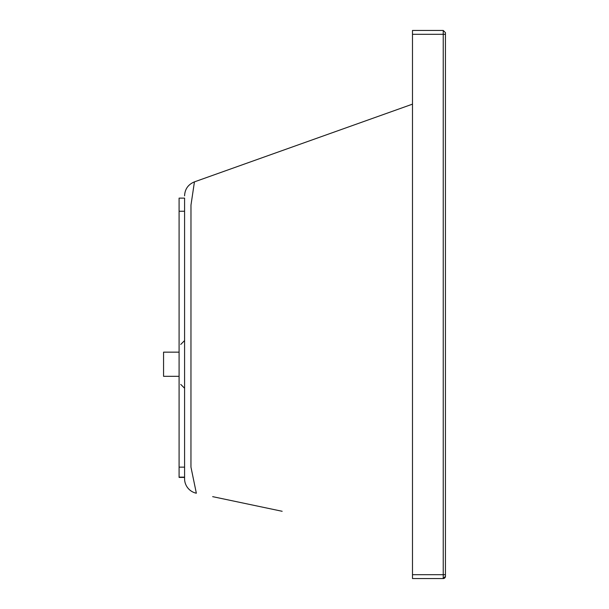 <?xml version="1.0" encoding="UTF-8"?>
<svg xmlns="http://www.w3.org/2000/svg" width="609" height="609" viewBox="0 0 609 609"><rect width="100%" height="100%" fill="white"/><g stroke="black" fill="none" stroke-linecap="round" stroke-linejoin="round"><path stroke-width="0.91" d="M184.58 195.839C184.877 189.125 188.166 184.466 194.438 181.87L190.975 205.104L190.952 467.095L196.349 493.221A14.822 14.822 180 0 1 184.58 478.712L184.58 198.245M445.438 32.688L445.438 576.35A2.2 2.2 0 0 1 443.238 578.55L412.491 578.55L412.491 30.541M184.58 477.418L179.092 477.418L179.092 198.131L184.58 198.131M184.58 477.129L179.092 477.129M184.58 467.149L179.092 467.149M184.58 211.247L179.092 211.247M282.157 511.286L212.67 496.655M179.092 352.154L163.562 352.154L163.562 376.316L179.092 376.316M412.491 578.55L443.238 578.55L443.238 574.706L445.438 574.706M412.491 574.706L443.238 574.706L443.238 34.294L412.491 34.294M445.438 34.294L443.238 34.294L443.238 30.541M180.736 344.435L184.58 340.591M180.736 384.401L184.58 388.245M443.238 578.55L445.438 576.35M412.491 30.45L443.238 30.45L445.438 32.65M412.491 104.147L194.454 181.863"/></g></svg>
